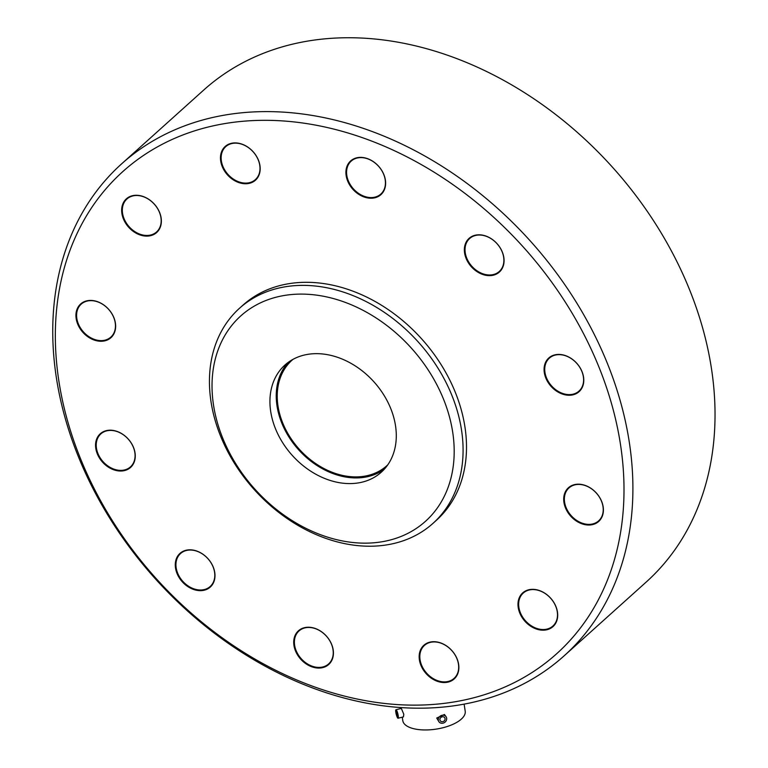 <?xml version="1.0" encoding="UTF-8"?>
<svg xmlns="http://www.w3.org/2000/svg" width="768" height="768" viewBox="0 0 768 768"><rect width="100%" height="100%" fill="white"/><g stroke="black" fill="none" stroke-linecap="round" stroke-linejoin="round"><path stroke-width="1.15" d="M540.902 630.067A22.656 17.28 -132 0 0 557.462 612.029A22.656 17.28 -132 0 0 534.768 589.459A22.656 17.28 -132 0 0 518.218 607.498A22.656 17.28 -132 0 0 540.902 630.067M541.075 629.414A22.166 16.906 -132 0 0 552.893 626.035A22.166 16.906 -132 0 0 555.014 604.704A22.166 16.906 -132 0 0 535.066 589.69A22.166 16.906 -132 0 0 523.258 593.069A22.166 16.906 -132 0 0 521.126 614.4A22.166 16.906 -132 0 0 541.075 629.414M620.582 445.133A324.307 247.344 48 0 1 383.626 703.344A324.307 247.344 48 0 1 58.762 380.323A324.307 247.344 48 0 1 295.718 122.112A324.307 247.344 48 0 1 620.582 445.133M118.483 470.909A22.656 17.28 -132 0 0 135.034 452.88A22.656 17.28 -132 0 0 112.339 430.31A22.656 17.28 -132 0 0 95.789 448.349A22.656 17.28 -132 0 0 118.483 470.909M98.861 341.146A22.656 17.28 -132 0 0 115.411 323.107A22.656 17.28 -132 0 0 92.717 300.538A22.656 17.28 -132 0 0 76.166 318.576A22.656 17.28 -132 0 0 98.861 341.146M144.576 235.987A22.656 17.28 -132 0 0 161.136 217.949A22.656 17.28 -132 0 0 138.442 195.389A22.656 17.28 -132 0 0 121.891 213.427A22.656 17.28 -132 0 0 144.576 235.987M243.398 183.638A22.656 17.28 -132 0 0 259.949 165.6A22.656 17.28 -132 0 0 237.264 143.03A22.656 17.28 -132 0 0 220.704 161.069A22.656 17.28 -132 0 0 243.398 183.638M368.842 198.106A22.656 17.28 -132 0 0 385.392 180.067A22.656 17.28 -132 0 0 362.698 157.498A22.656 17.28 -132 0 0 346.147 175.536A22.656 17.28 -132 0 0 368.842 198.106M432.979 523.373L436.387 520.301A144.662 110.323 -132 0 0 464.976 427.181A144.662 110.323 -132 0 0 374.006 300.874A144.662 110.323 -132 0 0 242.957 305.155L239.549 308.218A144.662 110.323 48 0 1 370.598 303.946A144.662 110.323 48 0 1 461.558 430.253A144.662 110.323 48 0 1 432.979 523.373A144.662 110.323 48 0 1 301.92 527.645A144.662 110.323 48 0 1 210.96 401.338A144.662 110.323 48 0 1 239.549 308.218M442.09 682.416A22.656 17.28 -132 0 0 458.64 664.387A22.656 17.28 -132 0 0 435.946 641.818A22.656 17.28 -132 0 0 419.395 659.856A22.656 17.28 -132 0 0 442.09 682.416M586.627 524.909A22.656 17.28 -132 0 0 603.178 506.88A22.656 17.28 -132 0 0 580.493 484.31A22.656 17.28 -132 0 0 563.933 502.349A22.656 17.28 -132 0 0 586.627 524.909M567.005 395.136A22.656 17.28 -132 0 0 583.555 377.107A22.656 17.28 -132 0 0 560.861 354.538A22.656 17.28 -132 0 0 544.31 372.576A22.656 17.28 -132 0 0 567.005 395.136M487.286 275.52A22.656 17.28 -132 0 0 503.837 257.482A22.656 17.28 -132 0 0 481.142 234.922A22.656 17.28 -132 0 0 464.592 252.96A22.656 17.28 -132 0 0 487.286 275.52M198.202 590.534A22.656 17.28 -132 0 0 214.752 572.496A22.656 17.28 -132 0 0 192.058 549.936A22.656 17.28 -132 0 0 175.507 567.974A22.656 17.28 -132 0 0 198.202 590.534M316.646 667.949A22.656 17.28 -132 0 0 333.197 649.91A22.656 17.28 -132 0 0 310.502 627.35A22.656 17.28 -132 0 0 293.952 645.389A22.656 17.28 -132 0 0 316.646 667.949M487.459 274.867A22.166 16.906 -132 0 0 499.267 271.488A22.166 16.906 -132 0 0 501.398 250.157A22.166 16.906 -132 0 0 481.45 235.142A22.166 16.906 -132 0 0 469.632 238.522A22.166 16.906 -132 0 0 467.51 259.853A22.166 16.906 -132 0 0 487.459 274.867M567.178 394.493A22.166 16.906 -132 0 0 578.986 391.104A22.166 16.906 -132 0 0 581.117 369.782A22.166 16.906 -132 0 0 561.168 354.768A22.166 16.906 -132 0 0 549.35 358.147A22.166 16.906 -132 0 0 547.219 379.478A22.166 16.906 -132 0 0 567.178 394.493M580.79 484.541A22.166 16.906 -132 0 0 568.982 487.92A22.166 16.906 -132 0 0 566.851 509.251A22.166 16.906 -132 0 0 586.8 524.256A22.166 16.906 -132 0 0 598.618 520.877A22.166 16.906 -132 0 0 600.739 499.555A22.166 16.906 -132 0 0 580.79 484.541M56.237 376.838A330.854 252.336 -132 0 0 264.288 665.712A330.854 252.336 -132 0 0 564.029 655.93A330.854 252.336 -132 0 0 629.414 442.954A330.854 252.336 -132 0 0 421.354 154.08A330.854 252.336 -132 0 0 121.622 163.853A330.854 252.336 -132 0 0 56.237 376.838M363.005 157.728A22.166 16.906 -132 0 0 351.187 161.107A22.166 16.906 -132 0 0 349.056 182.438A22.166 16.906 -132 0 0 369.014 197.453A22.166 16.906 -132 0 0 380.822 194.074A22.166 16.906 -132 0 0 382.954 172.742A22.166 16.906 -132 0 0 363.005 157.728M99.024 340.493A22.166 16.906 -132 0 0 110.842 337.114A22.166 16.906 -132 0 0 112.973 315.782A22.166 16.906 -132 0 0 93.024 300.768A22.166 16.906 -132 0 0 81.206 304.147A22.166 16.906 -132 0 0 79.075 325.478A22.166 16.906 -132 0 0 99.024 340.493M237.562 143.261A22.166 16.906 -132 0 0 225.754 146.64A22.166 16.906 -132 0 0 223.622 167.971A22.166 16.906 -132 0 0 243.571 182.986A22.166 16.906 -132 0 0 255.389 179.606A22.166 16.906 -132 0 0 257.51 158.275A22.166 16.906 -132 0 0 237.562 143.261M316.819 667.296A22.166 16.906 -132 0 0 328.627 663.917A22.166 16.906 -132 0 0 330.758 642.586A22.166 16.906 -132 0 0 310.81 627.581A22.166 16.906 -132 0 0 298.992 630.96A22.166 16.906 -132 0 0 296.87 652.282A22.166 16.906 -132 0 0 316.819 667.296M436.253 642.048A22.166 16.906 -132 0 0 424.435 645.427A22.166 16.906 -132 0 0 422.304 666.758A22.166 16.906 -132 0 0 442.253 681.763A22.166 16.906 -132 0 0 454.07 678.384A22.166 16.906 -132 0 0 456.202 657.062A22.166 16.906 -132 0 0 436.253 642.048M192.365 550.157A22.166 16.906 -132 0 0 180.547 553.536A22.166 16.906 -132 0 0 178.416 574.867A22.166 16.906 -132 0 0 198.374 589.882A22.166 16.906 -132 0 0 210.182 586.502A22.166 16.906 -132 0 0 212.314 565.171A22.166 16.906 -132 0 0 192.365 550.157M112.646 430.541A22.166 16.906 -132 0 0 100.829 433.92A22.166 16.906 -132 0 0 98.707 455.251A22.166 16.906 -132 0 0 118.656 470.256A22.166 16.906 -132 0 0 130.464 466.877A22.166 16.906 -132 0 0 132.595 445.555A22.166 16.906 -132 0 0 112.646 430.541M138.739 195.619A22.166 16.906 -132 0 0 126.931 198.998A22.166 16.906 -132 0 0 124.8 220.32A22.166 16.906 -132 0 0 144.749 235.334A22.166 16.906 -132 0 0 156.566 231.955A22.166 16.906 -132 0 0 158.688 210.634A22.166 16.906 -132 0 0 138.739 195.619M564.029 655.93L646.157 582.096A330.854 252.336 -132 0 0 711.542 369.11A330.854 252.336 -132 0 0 380.112 39.571A330.854 252.336 -132 0 0 203.75 90.019L121.622 163.853M452.736 432.422A138.106 105.331 48 0 1 351.83 542.39A138.106 105.331 48 0 1 213.485 404.832A138.106 105.331 48 0 1 314.39 294.864A138.106 105.331 48 0 1 452.736 432.422M323.347 354.058A72.058 54.95 -132 0 0 284.938 365.04A72.058 54.95 -132 0 0 278.016 434.39A72.058 54.95 -132 0 0 342.874 483.197A72.058 54.95 -132 0 0 381.283 472.214A72.058 54.95 -132 0 0 388.205 402.864A72.058 54.95 -132 0 0 323.347 354.058M288.23 362.371A72.058 54.95 -132 0 0 285.552 431.146A72.058 54.95 -132 0 0 349.181 477.533A72.058 54.95 -132 0 0 384.288 469.219M387.802 464.794A70.925 54.086 48 0 1 386.832 465.706A70.925 54.086 48 0 1 322.579 467.798A70.925 54.086 48 0 1 277.978 405.878A70.925 54.086 48 0 1 291.994 360.221A70.925 54.086 48 0 1 293.002 359.347M402.269 717.187L402.797 720.672A31.555 13.334 -8.6 0 0 418.819 729.6A31.555 13.334 -8.6 0 0 450.71 725.261A31.555 13.334 -8.6 0 0 465.206 711.235L464.131 704.16M395.971 709.738L401.328 708.422L403.795 714.25L403.421 716.899L398.064 718.224A4.368 0.845 76.1 0 1 395.827 712.339A4.368 0.845 76.1 0 1 395.971 709.738A4.368 0.845 76.1 0 1 398.208 715.622A4.368 0.845 76.1 0 1 398.064 718.224M438.95 721.786L436.733 718.042L444.442 714.48L446.026 716.669A4.368 3.869 -35.9 0 1 446.65 718.195A4.368 3.869 -35.9 0 1 443.952 722.832A4.368 3.869 -35.9 0 1 438.95 721.786A4.368 3.869 -35.9 0 1 438.336 720.25A4.368 3.869 -35.9 0 1 441.024 715.622A4.368 3.869 -35.9 0 1 446.026 716.669M396.288 712.973A2.678 0.518 76.1 0 1 396.528 711.427A2.678 0.518 76.1 0 1 397.747 714.989A2.678 0.518 76.1 0 1 397.766 716.467A2.678 0.518 76.1 0 1 397.046 715.738A2.678 0.518 76.1 0 1 396.288 712.973M439.939 719.856A2.678 2.371 -35.9 0 1 445.046 718.598A2.678 2.371 -35.9 0 1 439.939 719.856M400.954 708.509L400.819 707.587"/></g></svg>
